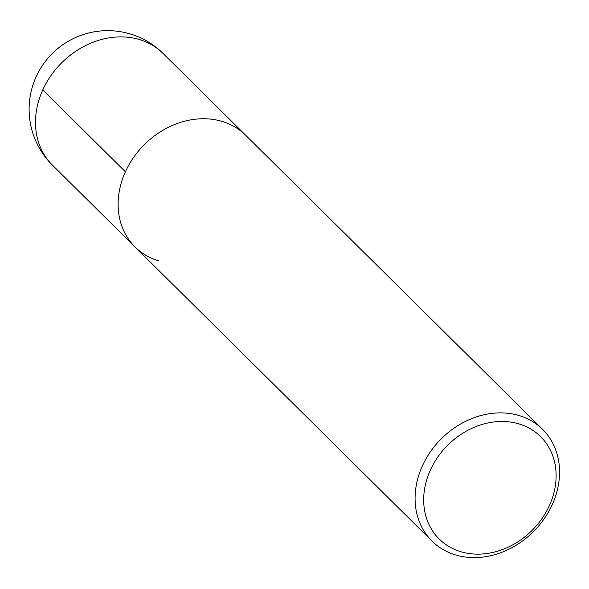 <?xml version="1.0" encoding="UTF-8"?>
<svg xmlns="http://www.w3.org/2000/svg" width="589" height="589" viewBox="0 0 589 589"><rect width="100%" height="100%" fill="white"/><g stroke="black" fill="none" stroke-linecap="round" stroke-linejoin="round"><path stroke-width="0.88" d="M221.987 121.371A78.609 65.401 -45.3 0 1 245.665 135.256A78.609 65.401 134.7 0 0 221.987 121.371A78.609 65.401 134.7 0 0 133.401 157.705A78.609 65.401 134.7 0 0 135.036 246.96A78.609 65.401 -45.3 0 1 133.401 157.705A78.609 65.401 -45.3 0 1 221.987 121.371M158.713 260.846A78.609 65.401 -45.3 0 1 135.036 246.96L52.399 165.111A78.609 65.401 134.7 0 1 50.764 75.863A78.609 65.401 134.7 0 1 139.35 39.522A78.609 65.401 134.7 0 1 163.035 53.415A78.609 78.609 0 0 0 40.089 69.193A78.609 78.609 0 0 0 52.399 165.111M518.953 415.503A78.609 65.401 -45.3 0 1 542.638 429.388A78.609 65.401 -45.3 0 1 544.273 518.644A78.609 65.401 -45.3 0 1 455.687 554.978A78.609 65.401 -45.3 0 1 432.002 541.092A78.609 65.401 -45.3 0 1 430.368 451.837A78.609 65.401 -45.3 0 1 518.953 415.503M460.9 551.731A72.057 59.945 -45.3 0 1 430.368 470.081A72.057 59.945 -45.3 0 1 518.902 423.874A72.057 59.945 -45.3 0 1 549.434 505.517A72.057 59.945 -45.3 0 1 460.9 551.731M42.769 89.94L125.405 171.782M542.638 429.388L163.035 53.415M432.002 541.092L135.036 246.96"/></g></svg>
